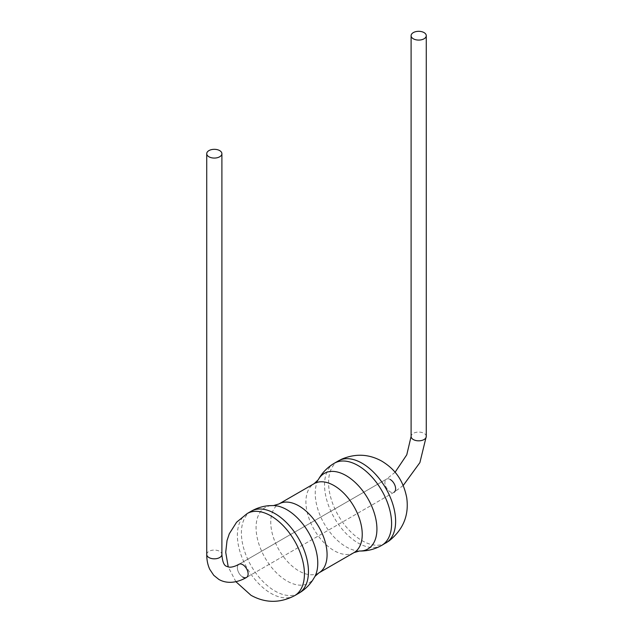 <?xml version="1.0" encoding="UTF-8"?>
<svg xmlns="http://www.w3.org/2000/svg" width="633" height="633" viewBox="0 0 633 633"><rect width="100%" height="100%" fill="white"/><g stroke="black" fill="none" stroke-linecap="round" stroke-linejoin="round"><path stroke-width="0.47" stroke-dasharray="3.17 2.37" d="M403.205 485.503L394.05 492.268L246.538 577.431L394.05 492.268A7.588 4.384 60 0 1 390.26 491.888A7.588 4.384 60 0 1 385.299 485.202A7.588 4.384 60 0 1 386.462 479.126A7.588 4.384 60 0 1 390.26 479.498A7.588 4.384 60 0 1 395.214 486.184A7.588 4.384 60 0 1 394.05 492.268A7.588 4.384 60 0 1 390.26 491.888A7.588 4.384 60 0 1 385.299 485.202A7.588 4.384 60 0 1 386.462 479.126A7.588 4.384 60 0 1 390.26 479.498M242.74 577.059A7.588 4.384 60 0 1 237.786 570.373A7.588 4.384 60 0 1 238.95 564.296L386.462 479.126L238.95 564.296A7.588 4.384 60 0 0 237.786 570.373A7.588 4.384 60 0 0 242.74 577.059A7.588 4.384 60 0 0 246.538 577.431M294.614 595.661A47.412 27.377 60 0 1 270.908 593.319A47.412 27.377 60 0 1 239.931 551.533A47.412 27.377 60 0 1 247.194 513.545M298.634 593.343A47.412 27.377 60 0 1 274.928 590.993A47.412 27.377 60 0 1 243.95 549.215A47.412 27.377 60 0 1 251.222 511.219M314.751 576.79A43.622 25.185 60 0 1 286.923 580.967A43.622 25.185 60 0 1 256.84 535.866A43.622 25.185 60 0 1 273.614 505.545M359.386 551.019A43.622 25.185 60 0 1 346.077 546.817A43.622 25.185 60 0 1 318.249 479.774M381.778 545.337A47.412 27.377 60 0 1 358.072 542.987A47.412 27.377 60 0 1 327.095 501.209A47.412 27.377 60 0 1 334.366 463.214M385.806 543.019A47.412 27.377 60 0 1 362.092 540.669A47.412 27.377 60 0 1 331.122 498.883A47.412 27.377 60 0 1 338.386 460.895M353.997 552.617A39.824 22.994 60 0 1 334.082 550.647A39.824 22.994 60 0 1 308.065 515.547A39.824 22.994 60 0 1 314.166 483.636M318.834 572.92A39.824 22.994 60 0 1 298.918 570.95A39.824 22.994 60 0 1 272.902 535.85A39.824 22.994 60 0 1 279.003 503.939M426.27 436.454A7.588 4.384 0 0 0 424.055 433.352A7.588 4.384 0 0 0 415.786 432.402A7.588 4.384 0 0 0 411.102 436.454M206.73 554.445A7.588 4.384 180 0 1 211.406 550.401A7.588 4.384 180 0 1 219.675 551.351A7.588 4.384 180 0 1 221.898 554.445M235.872 581.68L228.244 566.97M395.071 472.281L386.462 479.126"/><path stroke-width="0.95" d="M238.95 564.296L236.346 565.617C233.142 566.915 230.681 567.405 228.98 567.089L226.432 566.282C223.892 565.38 222.381 561.431 221.898 554.445A7.588 4.384 180 0 1 217.214 558.496A7.588 4.384 180 0 1 208.945 557.546A7.588 4.384 180 0 1 206.73 554.445C206.73 560.07 207.751 565.047 209.792 569.384L213.748 575.318L218.844 579.424C222.784 581.672 227.192 582.613 232.066 582.241C236.845 581.846 241.664 580.239 246.538 577.431A7.588 4.384 60 0 0 247.701 571.354A7.588 4.384 60 0 0 242.74 564.668A7.588 4.384 60 0 0 238.95 564.296A7.588 4.384 60 0 1 242.74 564.668A7.588 4.384 60 0 1 247.701 571.354A7.588 4.384 60 0 1 246.538 577.431A7.588 4.384 60 0 1 242.74 577.059M413.325 38.795A7.588 4.384 0 0 0 421.594 39.744A7.588 4.384 0 0 0 426.27 35.693A7.588 4.384 0 0 0 424.055 32.6A7.588 4.384 0 0 0 415.786 31.65A7.588 4.384 0 0 0 411.102 35.693A7.588 4.384 0 0 0 413.325 38.795M219.675 150.599A7.588 4.384 180 0 1 221.898 153.692A7.588 4.384 180 0 1 217.214 157.736A7.588 4.384 180 0 1 208.945 156.786A7.588 4.384 180 0 1 206.73 153.692A7.588 4.384 180 0 1 211.406 149.649A7.588 4.384 180 0 1 219.675 150.599M228.244 566.97L225.72 552.316L227.033 540.542L229.312 533.746L236.607 522.209L247.194 513.545A47.412 27.377 60 0 1 270.908 515.887A47.412 27.377 60 0 1 301.878 557.673A47.412 27.377 60 0 1 294.614 595.661L298.634 593.343C304.236 590.083 308.864 585.786 312.512 580.445L315.052 576.299L318.834 572.92L353.997 552.617L359.386 551.019C367.354 551.185 374.823 549.294 381.778 545.337L388.931 541.025C403.245 529.679 409.171 515.222 406.71 497.649C403.039 479.11 394.058 468.657 382.008 461.267C369.079 454.003 355.635 453.307 341.678 459.178L338.386 460.895A47.412 27.377 60 0 1 362.092 463.245A47.412 27.377 60 0 1 393.069 505.023A47.412 27.377 60 0 1 385.806 543.019M247.194 513.545L251.222 511.219A47.412 27.377 60 0 1 274.928 513.569A47.412 27.377 60 0 1 305.905 555.347A47.412 27.377 60 0 1 298.634 593.343M251.222 511.219C256.848 507.998 262.877 506.139 269.326 505.648L273.614 505.545A43.622 25.185 60 0 1 286.923 509.739A43.622 25.185 60 0 1 314.751 576.79M273.614 505.545L279.003 503.939L314.166 483.636L318.249 479.774A43.622 25.185 60 0 1 346.077 475.589A43.622 25.185 60 0 1 376.16 520.69A43.622 25.185 60 0 1 359.386 551.019M318.249 479.774C322.086 472.78 327.459 467.265 334.366 463.214A47.412 27.377 60 0 1 358.072 465.564A47.412 27.377 60 0 1 389.05 507.342A47.412 27.377 60 0 1 381.778 545.337M314.166 483.636A39.824 22.994 60 0 1 334.082 485.606A39.824 22.994 60 0 1 360.098 520.706A39.824 22.994 60 0 1 353.997 552.617M279.003 503.939A39.824 22.994 60 0 1 298.918 505.909A39.824 22.994 60 0 1 324.935 541.009A39.824 22.994 60 0 1 318.834 572.92M395.071 472.281L406.774 454.81L411.102 436.454A7.588 4.384 0 0 0 413.325 439.547A7.588 4.384 0 0 0 421.594 440.497A7.588 4.384 0 0 0 426.27 436.454L426.27 35.693M390.26 479.498A7.588 4.384 60 0 1 395.214 486.184A7.588 4.384 60 0 1 394.05 492.268M235.872 581.68L250.992 595.289C265.282 603.209 279.826 603.328 294.614 595.661M334.366 463.214L338.386 460.895M221.898 554.445L221.898 153.692M206.73 554.445L206.73 153.692M426.27 436.454L419.885 462.612L403.205 485.503M411.102 436.454L411.102 35.693"/></g></svg>
